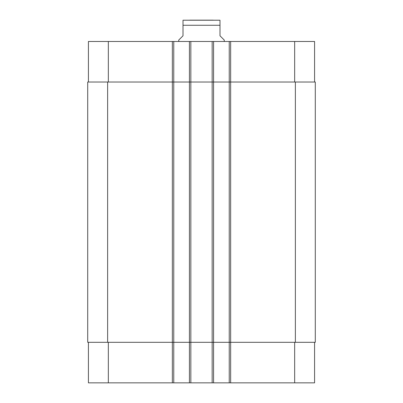 <?xml version="1.0" encoding="UTF-8"?>
<svg xmlns="http://www.w3.org/2000/svg" width="403" height="403" viewBox="0 0 403 403"><rect width="100%" height="100%" fill="white"/><g stroke="black" fill="none" stroke-linecap="round" stroke-linejoin="round"><path stroke-width="0.6" d="M213.232 20.15L189.768 20.15M224.259 41.484L224.259 40.063L219.993 35.796L219.993 20.221L219.993 25.268L183.007 25.268L183.007 35.796L178.741 40.063L178.741 41.484M183.007 25.268L183.007 20.221L183.007 25.268M183.007 20.221L219.993 20.221M88.423 342.313L88.423 382.85L314.577 382.85L314.577 342.313M88.423 82.021L88.423 41.484L314.577 41.484L314.577 82.021M173.764 382.85L173.764 82.021L87.713 82.021L87.713 342.313L315.287 342.313L315.287 82.021L173.764 82.021L173.764 41.484M189.41 382.85L189.41 41.484M213.59 382.85L213.59 41.484M229.236 382.85L229.236 41.484M229.236 342.313L229.236 82.021L229.236 342.313M189.41 342.313L189.41 82.021M87.713 342.313L87.713 82.021M315.287 342.313L315.287 82.021M108.336 82.021L108.336 41.484M172.343 382.85L172.343 41.484M190.831 382.85L190.831 41.484M212.169 382.85L212.169 41.484M230.657 382.85L230.657 41.484M294.664 82.021L294.664 41.484M108.336 342.313L108.336 382.85M294.664 342.313L294.664 382.85M295.374 342.313L295.374 82.021M213.59 342.313L213.59 82.021M173.764 342.313L173.764 82.021M107.626 342.313L107.626 82.021"/></g></svg>
